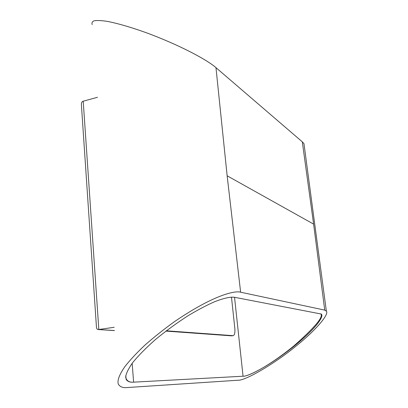 <?xml version="1.0" encoding="UTF-8"?>
<svg xmlns="http://www.w3.org/2000/svg" width="408" height="408" viewBox="0 0 408 408"><rect width="100%" height="100%" fill="white"/><g stroke="black" fill="none" stroke-linecap="round" stroke-linejoin="round"><path stroke-width="0.61" d="M166.28 330.796L233.152 335.667L231.611 335.85L165.888 331.097M233.152 335.667C234.595 335.101 235.166 332.76 234.855 328.654L231.479 297.136M114.215 327.287L98.823 329.506L97.288 329.287L96.512 328.017L81.416 104.999C81.243 102.877 81.845 101.612 83.212 101.204L97.476 97.288M234.539 297.289L243.056 376.217C246.815 376.834 267.133 367.644 294.046 346.239C320.51 324.697 325.048 313.65 320.158 313.823L234.575 297.294C231.132 296.795 225.089 297.697 215.067 301.543C207.57 304.745 198.64 309.427 188.277 315.588C177.286 322.651 166.418 330.572 155.667 339.344C145.794 348.095 138.037 355.975 132.401 362.977C128.209 369.102 125.965 373.799 125.669 377.084C126.546 380.858 129.193 382.551 133.61 382.158L243.056 376.217C246.82 376.834 266.72 368.031 293.842 345.953C314.242 327.945 323.279 317.332 320.953 314.124M304.113 144.789L303.96 143.636L302.308 141.831L313.614 224.125L324.732 310.121L326.354 311.151C329.7 314.578 313.242 332.556 295.55 346.448C275.966 362.692 245.483 380.822 238.109 380.225L127.194 387.549C123.032 388.044 120.09 386.937 118.361 384.224C117.193 381.082 118.774 375.411 124.843 366.68C129.79 360.3 136.466 353.134 144.871 345.178C154.127 337.018 164.041 329.144 174.614 321.555C213.297 295.142 234.947 290.379 240.628 292.205L324.732 310.121M240.628 292.205L227.149 175.807L215.975 67.667L302.308 141.831M215.975 67.667C210.319 62.429 187.818 48.491 148.665 33.594C132.692 27.734 117.779 23.353 107.197 21.359C101.026 20.456 96.604 20.288 93.932 20.864C92.167 21.752 91.581 22.996 92.183 24.597M126.276 379.583C127.663 381.602 130.106 382.464 133.61 382.158L132.156 363.309M231.611 335.85L232.953 335.677M114.454 330.526L98.823 329.506L83.212 101.204M313.614 224.125L227.149 175.807M114.459 330.592L98.318 329.542M303.96 143.636L326.354 311.151M125.812 375.482L126.087 379.216"/></g></svg>
